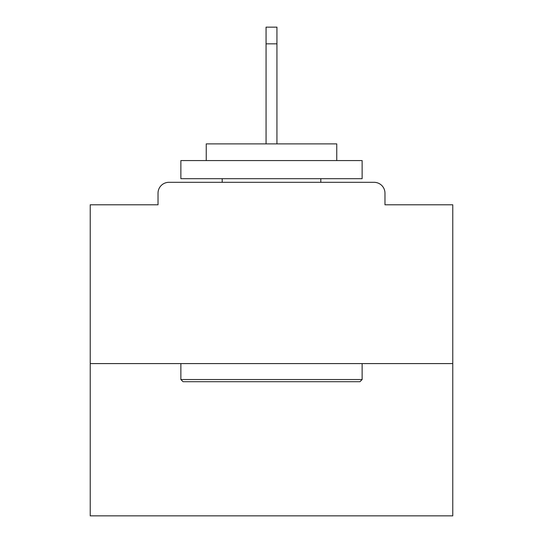 <?xml version="1.0" encoding="UTF-8"?>
<svg xmlns="http://www.w3.org/2000/svg" width="543" height="543" viewBox="0 0 543 543"><rect width="100%" height="100%" fill="white"/><g stroke="black" fill="none" stroke-linecap="round" stroke-linejoin="round"><path stroke-width="0.81" d="M384.973 204.792L384.973 193.193L384.973 204.792L452.767 204.792L452.767 515.85L90.233 515.85L90.233 204.792L158.027 204.792L158.027 193.193L158.027 204.792M452.767 363.586L90.233 363.586M384.973 193.193A10.874 10.874 0 0 0 374.1 182.319L168.9 182.319A10.874 10.874 0 0 0 158.027 193.193M374.1 182.319L328.053 182.319M214.947 182.319L168.9 182.319M359.961 381.709L183.039 381.709L180.867 379.537L362.133 379.537L359.961 381.709M180.867 160.565L362.133 160.565L362.133 178.688L180.867 178.688L180.867 160.565M336.755 160.565L336.755 143.888L206.245 143.888L206.245 160.565M180.867 363.586L180.867 379.537M362.133 363.586L362.133 379.537M222.196 178.688L222.196 182.319M320.804 178.688L320.804 182.319M276.937 43.827L266.063 43.827L266.063 27.15L276.937 27.15L276.937 143.888M266.063 43.827L266.063 143.888"/></g></svg>
